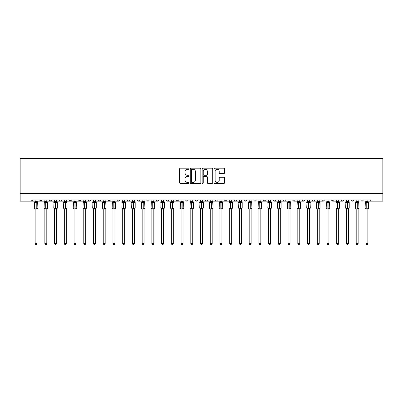 <?xml version="1.0" encoding="UTF-8"?>
<svg xmlns="http://www.w3.org/2000/svg" width="403" height="403" viewBox="0 0 403 403"><rect width="100%" height="100%" fill="white"/><g stroke="black" fill="none" stroke-linecap="round" stroke-linejoin="round"><path stroke-width="0.6" d="M189.047 168.731A0.534 0.534 0 0 0 188.513 168.197L180.393 168.197A0.766 0.766 0 0 0 179.632 168.958L179.632 182.71A0.766 0.766 0 0 0 180.393 183.476L188.513 183.476A0.534 0.534 0 0 0 189.047 182.942A0.534 0.534 0 0 0 188.513 182.403L187.46 182.403A2.443 2.443 0 0 1 185.017 179.96L185.017 178.816A2.443 2.443 0 0 1 187.46 176.368L188.513 176.368A0.534 0.534 0 0 0 189.047 175.834A0.534 0.534 0 0 0 188.513 175.3L187.46 175.3A2.443 2.443 0 0 1 185.017 172.857L185.017 171.708A2.443 2.443 0 0 1 187.46 169.265L188.513 169.265A0.534 0.534 0 0 0 189.047 168.731M223.826 173.582A0.766 0.766 0 0 0 224.592 172.816L224.592 168.958A0.766 0.766 0 0 0 223.826 168.197L214.814 168.197A0.766 0.766 0 0 0 214.048 168.958L214.048 182.71A0.766 0.766 0 0 0 214.814 183.476L223.826 183.476A0.766 0.766 0 0 0 224.592 182.71L224.592 178.05A0.766 0.766 0 0 0 223.826 177.285L219.967 177.285A0.766 0.766 0 0 0 219.207 178.05L219.207 180.363A2.045 2.045 0 0 1 217.162 182.403A2.045 2.045 0 0 1 215.116 180.363L215.116 171.31A2.045 2.045 0 0 1 217.162 169.265A2.045 2.045 0 0 1 219.207 171.31L219.207 172.816A0.766 0.766 0 0 0 219.967 173.582L223.826 173.582M20.15 193.349L382.85 193.349L382.85 158.324L20.15 158.324L20.15 201.132L31.243 201.132L32.406 199.964L39.801 199.964L40.229 200.865M200.83 168.958A0.766 0.766 0 0 0 200.069 168.197L191.052 168.197A0.766 0.766 0 0 0 190.287 168.958L190.287 182.71A0.766 0.766 0 0 0 191.052 183.476L200.069 183.476A0.766 0.766 0 0 0 200.83 182.71L200.83 168.958M202.931 168.197L211.948 168.197A0.766 0.766 0 0 1 212.713 168.958L212.713 182.71A0.766 0.766 0 0 1 211.948 183.476L208.089 183.476A0.766 0.766 0 0 1 207.323 182.71L207.323 177.134A0.766 0.766 0 0 0 206.563 176.368L204.004 176.368A0.766 0.766 0 0 0 203.238 177.134L203.238 182.942A0.534 0.534 0 0 1 202.704 183.476A0.534 0.534 0 0 1 202.17 182.942L202.17 168.958A0.766 0.766 0 0 1 202.931 168.197M37.081 201.132L40.97 201.132L39.801 199.964A1.169 1.169 0 0 0 40.97 201.132A1.169 1.169 0 0 0 42.139 199.964L49.534 199.964A1.169 1.169 0 0 0 50.697 201.132A1.169 1.169 0 0 0 51.866 199.964L59.261 199.964A1.169 1.169 0 0 0 60.43 201.132A1.169 1.169 0 0 0 61.594 199.964L68.989 199.964A1.169 1.169 0 0 0 70.157 201.132A1.169 1.169 0 0 0 71.326 199.964L78.721 199.964A1.169 1.169 0 0 0 79.885 201.132A1.169 1.169 0 0 0 81.053 199.964L88.448 199.964A1.169 1.169 0 0 0 89.617 201.132A1.169 1.169 0 0 0 90.781 199.964L98.176 199.964A1.169 1.169 0 0 0 99.345 201.132A1.169 1.169 0 0 0 100.513 199.964L107.908 199.964A1.169 1.169 0 0 0 109.072 201.132A1.169 1.169 0 0 0 110.241 199.964L117.636 199.964A1.169 1.169 0 0 0 118.804 201.132A1.169 1.169 0 0 0 119.968 199.964L127.363 199.964A1.169 1.169 0 0 0 128.532 201.132A1.169 1.169 0 0 0 129.701 199.964L137.096 199.964A1.169 1.169 0 0 0 138.259 201.132A1.169 1.169 0 0 0 139.428 199.964L146.823 199.964A1.169 1.169 0 0 0 147.992 201.132A1.169 1.169 0 0 0 149.155 199.964L156.55 199.964A1.169 1.169 0 0 0 157.719 201.132A1.169 1.169 0 0 0 158.888 199.964L166.283 199.964A1.169 1.169 0 0 0 167.446 201.132A1.169 1.169 0 0 0 168.615 199.964L176.01 199.964A1.169 1.169 0 0 0 177.179 201.132A1.169 1.169 0 0 0 178.343 199.964L185.738 199.964A1.169 1.169 0 0 0 186.906 201.132A1.169 1.169 0 0 0 188.075 199.964L195.47 199.964A1.169 1.169 0 0 0 196.634 201.132A1.169 1.169 0 0 0 197.802 199.964L205.198 199.964A1.169 1.169 0 0 0 206.366 201.132A1.169 1.169 0 0 0 207.53 199.964L214.925 199.964A1.169 1.169 0 0 0 216.094 201.132A1.169 1.169 0 0 0 217.262 199.964L224.657 199.964A1.169 1.169 0 0 0 225.821 201.132A1.169 1.169 0 0 0 226.99 199.964L234.385 199.964A1.169 1.169 0 0 0 235.554 201.132A1.169 1.169 0 0 0 236.717 199.964L244.112 199.964A1.169 1.169 0 0 0 245.281 201.132A1.169 1.169 0 0 0 246.45 199.964L253.845 199.964A1.169 1.169 0 0 0 255.008 201.132A1.169 1.169 0 0 0 256.177 199.964L263.572 199.964A1.169 1.169 0 0 0 264.741 201.132A1.169 1.169 0 0 0 265.904 199.964L273.299 199.964A1.169 1.169 0 0 0 274.468 201.132A1.169 1.169 0 0 0 275.637 199.964L283.032 199.964A1.169 1.169 0 0 0 284.196 201.132A1.169 1.169 0 0 0 285.364 199.964L292.759 199.964A1.169 1.169 0 0 0 293.928 201.132A1.169 1.169 0 0 0 295.092 199.964L302.487 199.964A1.169 1.169 0 0 0 303.655 201.132A1.169 1.169 0 0 0 304.824 199.964L312.219 199.964A1.169 1.169 0 0 0 313.383 201.132A1.169 1.169 0 0 0 314.552 199.964L321.947 199.964A1.169 1.169 0 0 0 323.115 201.132A1.169 1.169 0 0 0 324.279 199.964L331.674 199.964A1.169 1.169 0 0 0 332.843 201.132A1.169 1.169 0 0 0 334.011 199.964L341.406 199.964A1.169 1.169 0 0 0 342.57 201.132A1.169 1.169 0 0 0 343.739 199.964L351.134 199.964A1.169 1.169 0 0 0 352.303 201.132A1.169 1.169 0 0 0 353.466 199.964L360.861 199.964A1.169 1.169 0 0 0 362.03 201.132A1.169 1.169 0 0 0 363.199 199.964L370.594 199.964A1.169 1.169 0 0 0 371.757 201.132L371.007 200.855M363.199 199.964L362.771 200.865M360.861 199.964L361.29 200.865M353.466 199.964L353.043 200.865M351.134 199.964L351.562 200.865M341.406 199.964L341.83 200.865M334.011 199.964L333.795 200.639M324.279 199.964L323.856 200.865M321.947 199.964L322.375 200.865M314.552 199.964L314.335 200.639M309.494 201.132L313.383 201.132L312.219 199.964L312.642 200.865M299.761 201.132L303.655 201.132L304.824 199.964L304.396 200.865M295.092 199.964L294.669 200.865M280.307 201.132L284.196 201.132L283.032 199.964L283.455 200.865M275.637 199.964L275.209 200.865M273.299 199.964L273.728 200.865M265.904 199.964L265.688 200.639M260.847 201.132L264.741 201.132L263.572 199.964L264 200.865M256.177 199.964L255.749 200.865M246.45 199.964L246.021 200.865M236.717 199.964L236.501 200.639M231.66 201.132L235.554 201.132L234.385 199.964L234.813 200.865M226.99 199.964L226.562 200.865M221.932 201.132L225.821 201.132L224.657 199.964L225.081 200.865M217.262 199.964L216.834 200.865M212.2 201.132L216.094 201.132L214.925 199.964L215.142 200.639M207.53 199.964L207.107 200.865M205.198 199.964L205.626 200.865M195.47 199.964L195.893 200.865M188.075 199.964L187.647 200.865M173.285 201.132L177.179 201.132L178.343 199.964L177.919 200.865M168.615 199.964L168.187 200.865M166.283 199.964L166.706 200.865M156.55 199.964L156.979 200.865M149.155 199.964L148.732 200.865M146.823 199.964L147.251 200.865M139.428 199.964L139 200.865M137.096 199.964L137.519 200.865M124.638 201.132L128.532 201.132L127.363 199.964L127.791 200.865M114.91 201.132L118.804 201.132L119.968 199.964L119.545 200.865M105.183 201.132L109.072 201.132L110.241 199.964L109.812 200.865M95.451 201.132L99.345 201.132L100.513 199.964L100.085 200.865M85.723 201.132L89.617 201.132L90.781 199.964L90.358 200.865M88.448 199.964L88.877 200.865M75.996 201.132L79.885 201.132L81.053 199.964L80.625 200.865M83.779 201.132L79.885 201.132L78.721 199.964L79.144 200.865M66.268 201.132L70.157 201.132L71.326 199.964L70.898 200.865M74.051 201.132L70.157 201.132L68.989 199.964L69.417 200.865M56.536 201.132L60.43 201.132L59.261 199.964L59.689 200.865M44.864 201.132L40.97 201.132L42.139 199.964L41.711 200.865M382.85 193.349L382.85 201.132L367.868 201.132M31.243 201.132L32.406 199.964A1.169 1.169 0 0 1 31.243 201.132L35.132 201.132M46.808 201.132L50.697 201.132L51.866 199.964M54.591 201.132L50.697 201.132L49.534 199.964M64.319 201.132L60.43 201.132L61.468 200.493M93.506 201.132L88.862 200.855M103.239 201.132L99.345 201.132L98.176 199.964M112.966 201.132L109.072 201.132L107.908 199.964M122.693 201.132L118.049 200.855M132.426 201.132L128.532 201.132L129.282 200.855M134.37 201.132L139.015 200.855M142.153 201.132L138.259 201.132L137.221 200.493M144.098 201.132L148.742 200.855M151.881 201.132L147.236 200.855M153.825 201.132L157.719 201.132L158.888 199.964M161.613 201.132L156.969 200.855M163.558 201.132L168.202 200.855M171.34 201.132L167.446 201.132L166.409 200.493M181.068 201.132L177.179 201.132L176.136 200.493M183.012 201.132L187.657 200.855M190.8 201.132L186.156 200.855M192.745 201.132L197.389 200.855M200.528 201.132L195.883 200.855M202.472 201.132L206.366 201.132L207.404 200.493M210.255 201.132L206.366 201.132L205.323 200.493M219.988 201.132L216.094 201.132L216.844 200.855M229.715 201.132L225.821 201.132L226.577 200.855M239.442 201.132L235.554 201.132L236.304 200.855M241.387 201.132L246.031 200.855M249.175 201.132L244.53 200.855M251.119 201.132L255.764 200.855M258.902 201.132L254.258 200.855M268.63 201.132L264.741 201.132L265.491 200.855M270.574 201.132L275.219 200.855M278.362 201.132L274.468 201.132L273.425 200.493M288.09 201.132L284.196 201.132L284.951 200.855M290.034 201.132L294.679 200.855M297.817 201.132L293.928 201.132L292.885 200.493M307.549 201.132L302.905 200.855M317.277 201.132L313.383 201.132L314.139 200.855M319.221 201.132L323.115 201.132L324.153 200.493M327.004 201.132L322.36 200.855M328.949 201.132L333.593 200.855M336.732 201.132L332.843 201.132L331.674 199.964M338.681 201.132L342.57 201.132L343.739 199.964M346.464 201.132L341.82 200.855M348.409 201.132L353.053 200.855M356.192 201.132L351.547 200.855M358.136 201.132L362.781 200.855M365.919 201.132L361.279 200.855M191.893 169.265A0.534 0.534 0 0 0 191.36 169.799L191.36 181.869A0.534 0.534 0 0 0 191.893 182.403L193.002 182.403A2.443 2.443 0 0 0 195.445 179.96L195.445 171.708A2.443 2.443 0 0 0 193.002 169.265L191.893 169.265M207.323 171.346A2.045 2.045 0 0 0 205.283 169.3A2.045 2.045 0 0 0 203.238 171.346L203.238 174.534A0.766 0.766 0 0 0 204.004 175.3L206.563 175.3A0.766 0.766 0 0 0 207.323 174.534L207.323 171.346M35.132 209.167L34.315 207.998L37.897 207.998L37.64 202.185A0.388 0.388 0 0 1 37.897 202.553L34.315 202.553A0.388 0.388 0 0 1 34.572 202.185L34.315 207.998A0.388 0.388 0 0 0 34.572 208.366L34.849 208.074L37.529 208.326A0.856 0.816 0 0 0 37.081 209.046L37.081 209.046M37.897 207.998A0.388 0.388 0 0 1 37.64 208.366L37.081 209.167L37.897 207.998L37.897 202.553M37.363 208.074L37.081 209.006L37.081 243.664L35.132 243.664L35.132 209.046A0.856 0.816 0 0 0 34.683 208.326M35.132 201.505L37.081 201.505A0.856 0.816 180 0 0 37.529 202.225L34.683 202.225A0.856 0.816 180 0 0 35.132 201.505L35.132 199.964M35.132 201.545L34.849 202.472L34.683 202.225M37.081 209.006L35.132 209.041M37.081 199.964L37.081 201.51M37.081 201.545L37.363 202.472M34.849 208.074L35.132 209.006M37.081 243.664L36.497 244.676L35.716 244.676L35.132 243.664M44.864 209.167L44.043 207.998L47.625 207.998L47.368 202.185A0.388 0.388 0 0 1 47.625 202.553L44.043 202.553A0.388 0.388 0 0 1 44.3 202.185L44.043 207.998A0.388 0.388 0 0 0 44.3 208.366L44.582 208.074L47.257 208.326A0.856 0.816 0 0 0 46.808 209.046L46.808 209.046M47.625 207.998A0.388 0.388 0 0 1 47.368 208.366L46.808 209.167L47.625 207.998L47.625 202.553M47.091 208.074L46.808 209.006L46.808 243.664L44.864 243.664L44.864 209.046A0.856 0.816 0 0 0 44.411 208.326M44.864 201.505L46.808 201.505A0.856 0.816 180 0 0 47.257 202.225L44.411 202.225A0.856 0.816 180 0 0 44.864 201.505L44.864 199.964M54.591 209.167L53.775 207.998L57.352 207.998L57.1 202.185A0.388 0.388 0 0 1 57.352 202.553L53.775 202.553A0.388 0.388 0 0 1 54.027 202.185L53.775 207.998A0.388 0.388 0 0 0 54.027 208.366L54.309 208.074L56.984 208.326A0.856 0.816 0 0 0 56.536 209.046L56.536 209.046M57.352 207.998A0.388 0.388 0 0 1 57.1 208.366L56.536 209.167L57.352 207.998L57.352 202.553M56.818 208.074L56.536 209.006L56.536 243.664L54.591 243.664L54.591 209.046A0.856 0.816 0 0 0 54.143 208.326M54.591 201.505L56.536 201.505A0.856 0.816 180 0 0 56.984 202.225L54.143 202.225A0.856 0.816 180 0 0 54.591 201.505L54.591 199.964M64.319 209.167L63.503 207.998L67.084 207.998L66.827 202.185A0.388 0.388 0 0 1 67.084 202.553L63.503 202.553A0.388 0.388 0 0 1 63.76 202.185L63.503 207.998A0.388 0.388 0 0 0 63.76 208.366L64.037 208.074L66.717 208.326A0.856 0.816 0 0 0 66.268 209.046L66.268 209.046M67.084 207.998A0.388 0.388 0 0 1 66.827 208.366L66.268 209.167L67.084 207.998L67.084 202.553M66.55 208.074L66.268 209.006L66.268 243.664L64.319 243.664L64.319 209.046A0.856 0.816 0 0 0 63.87 208.326M64.319 201.505L66.268 201.505A0.856 0.816 180 0 0 66.717 202.225L63.87 202.225A0.856 0.816 180 0 0 64.319 201.505L64.319 199.964M74.051 209.167L73.23 207.998L76.812 207.998L76.555 202.185A0.388 0.388 0 0 1 76.812 202.553L73.23 202.553A0.388 0.388 0 0 1 73.487 202.185L73.23 207.998A0.388 0.388 0 0 0 73.487 208.366L73.769 208.074L76.444 208.326A0.856 0.816 0 0 0 75.996 209.046L75.996 209.046M76.812 207.998A0.388 0.388 0 0 1 76.555 208.366L75.996 209.167L76.812 207.998L76.812 202.553M76.278 208.074L75.996 209.006L75.996 243.664L74.051 243.664L74.051 209.046A0.856 0.816 0 0 0 73.598 208.326M74.051 201.505L75.996 201.505A0.856 0.816 180 0 0 76.444 202.225L73.598 202.225A0.856 0.816 180 0 0 74.051 201.505L74.051 199.964M44.859 201.545L44.582 202.472L44.411 202.225M46.808 209.006L44.864 209.041M46.808 199.964L46.808 201.51M46.808 201.545L47.091 202.472M44.582 208.074L44.859 209.006M46.808 243.664L46.224 244.676L45.448 244.676L44.864 243.664M54.591 201.545L54.309 202.472L54.143 202.225M56.536 209.006L54.591 209.041M56.536 199.964L56.536 201.51M56.536 201.545L56.818 202.472M54.309 208.074L54.591 209.006M56.536 243.664L55.952 244.676L55.176 244.676L54.591 243.664M64.319 201.545L64.037 202.472L63.87 202.225M66.268 209.006L64.319 209.041M66.268 199.964L66.268 201.51M66.268 201.545L66.55 202.472M64.037 208.074L64.319 209.006M66.268 243.664L65.684 244.676L64.903 244.676L64.319 243.664M74.046 201.545L73.769 202.472L73.598 202.225M75.996 209.006L74.051 209.041M75.996 199.964L75.996 201.51M75.996 201.545L76.278 202.472M73.769 208.074L74.046 209.006M75.996 243.664L75.411 244.676L74.636 244.676L74.051 243.664M83.779 209.167L82.963 207.998L86.539 207.998L86.287 202.185A0.388 0.388 0 0 1 86.539 202.553L82.963 202.553A0.388 0.388 0 0 1 83.214 202.185L82.963 207.998A0.388 0.388 0 0 0 83.214 208.366L83.497 208.074L86.171 208.326A0.856 0.816 0 0 0 85.723 209.046L85.723 209.046M86.539 207.998A0.388 0.388 0 0 1 86.287 208.366L85.723 209.167L86.539 207.998L86.539 202.553M86.005 208.074L85.723 209.006L85.723 243.664L83.779 243.664L83.779 209.046A0.856 0.816 0 0 0 83.33 208.326M83.779 201.505L85.723 201.505A0.856 0.816 180 0 0 86.171 202.225L83.33 202.225A0.856 0.816 180 0 0 83.779 201.505L83.779 199.964M83.779 201.545L83.497 202.472L83.33 202.225M85.723 209.006L83.779 209.041M85.723 199.964L85.723 201.51M85.723 201.545L86.005 202.472M83.497 208.074L83.779 209.006M85.723 243.664L85.139 244.676L84.363 244.676L83.779 243.664M93.506 209.167L92.69 207.998L96.272 207.998L96.015 202.185A0.388 0.388 0 0 1 96.272 202.553L92.69 202.553A0.388 0.388 0 0 1 92.947 202.185L92.69 207.998A0.388 0.388 0 0 0 92.947 208.366L93.224 208.074L95.904 208.326A0.856 0.816 0 0 0 95.451 209.046L95.451 209.046M96.272 207.998A0.388 0.388 0 0 1 96.015 208.366L95.451 209.167L96.272 207.998L96.272 202.553M95.738 208.074L95.451 209.041L95.451 243.664L93.506 243.664L93.506 209.046A0.856 0.816 0 0 0 93.058 208.326M93.506 201.505L95.451 201.505A0.856 0.816 180 0 0 95.904 202.225L93.058 202.225A0.856 0.816 180 0 0 93.506 201.505L93.506 199.964M93.506 201.545L93.224 202.472L93.058 202.225M95.456 209.006L93.506 209.041M95.451 199.964L95.451 201.51M95.456 201.545L95.738 202.472M93.224 208.074L93.506 209.006M95.451 243.664L94.871 244.676L94.09 244.676L93.506 243.664M103.239 209.167L102.417 207.998L105.999 207.998L105.742 202.185A0.388 0.388 0 0 1 105.999 202.553L102.417 202.553A0.388 0.388 0 0 1 102.674 202.185L102.417 207.998A0.388 0.388 0 0 0 102.674 208.366L102.956 208.074L105.631 208.326A0.856 0.816 0 0 0 105.183 209.046L105.183 209.046M105.999 207.998A0.388 0.388 0 0 1 105.742 208.366L105.183 209.167L105.999 207.998L105.999 202.553M105.465 208.074L105.183 209.006L105.183 243.664L103.239 243.664L103.239 209.046A0.856 0.816 0 0 0 102.785 208.326M103.239 201.505L105.183 201.505A0.856 0.816 180 0 0 105.631 202.225L102.785 202.225A0.856 0.816 180 0 0 103.239 201.505L103.239 199.964M103.233 201.545L102.956 202.472L102.785 202.225M105.183 209.006L103.239 209.041M105.183 199.964L105.183 201.51M105.183 201.545L105.465 202.472M102.956 208.074L103.233 209.006M105.183 243.664L104.599 244.676L103.823 244.676L103.239 243.664M112.966 209.167L112.15 207.998L115.726 207.998L115.475 202.185A0.388 0.388 0 0 1 115.726 202.553L112.15 202.553A0.388 0.388 0 0 1 112.402 202.185L112.15 207.998A0.388 0.388 0 0 0 112.402 208.366L112.684 208.074L115.359 208.326A0.856 0.816 0 0 0 114.91 209.046L114.91 209.046M115.726 207.998A0.388 0.388 0 0 1 115.475 208.366L114.91 209.167L115.726 207.998L115.726 202.553M115.193 208.074L114.91 209.006L114.91 243.664L112.966 243.664L112.966 209.046A0.856 0.816 0 0 0 112.518 208.326M112.966 201.505L114.91 201.505A0.856 0.816 180 0 0 115.359 202.225L112.518 202.225A0.856 0.816 180 0 0 112.966 201.505L112.966 199.964M112.966 201.545L112.684 202.472L112.518 202.225M114.91 209.006L112.966 209.041M114.91 199.964L114.91 201.51M114.91 201.545L115.193 202.472M112.684 208.074L112.966 209.006M114.91 243.664L114.326 244.676L113.55 244.676L112.966 243.664M122.693 209.167L121.877 207.998L125.459 207.998L125.202 202.185A0.388 0.388 0 0 1 125.459 202.553L121.877 202.553A0.388 0.388 0 0 1 122.134 202.185L121.877 207.998A0.388 0.388 0 0 0 122.134 208.366L122.411 208.074L125.091 208.326A0.856 0.816 0 0 0 124.638 209.046L124.638 209.046M125.459 207.998A0.388 0.388 0 0 1 125.202 208.366L124.638 209.167L125.459 207.998L125.459 202.553M124.925 208.074L124.638 209.041L124.638 243.664L122.693 243.664L122.693 209.046A0.856 0.816 0 0 0 122.245 208.326M122.693 201.505L124.638 201.505A0.856 0.816 180 0 0 125.091 202.225L122.245 202.225A0.856 0.816 180 0 0 122.693 201.505L122.693 199.964M122.693 201.545L122.411 202.472L122.245 202.225M124.643 209.006L122.693 209.041M124.638 199.964L124.638 201.51M124.643 201.545L124.925 202.472M122.411 208.074L122.693 209.006L122.411 208.074M124.638 243.664L124.059 244.676L123.278 244.676L122.693 243.664M132.426 209.167L131.605 207.998L135.186 207.998L134.929 202.185A0.388 0.388 0 0 1 135.186 202.553L131.605 202.553A0.388 0.388 0 0 1 131.862 202.185L131.605 207.998A0.388 0.388 0 0 0 131.862 208.366L132.144 208.074L134.819 208.326A0.856 0.816 0 0 0 134.37 209.046L134.37 209.046M135.186 207.998A0.388 0.388 0 0 1 134.929 208.366L134.37 209.167L135.186 207.998L135.186 202.553M134.652 208.074L134.37 209.006L134.37 243.664L132.426 243.664L132.426 209.046A0.856 0.816 0 0 0 131.972 208.326M132.426 201.505L134.37 201.505A0.856 0.816 180 0 0 134.819 202.225L131.972 202.225A0.856 0.816 180 0 0 132.426 201.505L132.426 199.964M132.421 201.545L132.144 202.472L131.972 202.225M134.37 209.006L132.426 209.041M134.37 199.964L134.37 201.51M134.37 201.545L134.652 202.472M132.144 208.074L132.421 209.006L132.144 208.074M134.37 243.664L133.786 244.676L133.01 244.676L132.426 243.664M142.153 209.167L141.337 207.998L144.914 207.998L144.662 202.185A0.388 0.388 0 0 1 144.914 202.553L141.337 202.553A0.388 0.388 0 0 1 141.589 202.185L141.337 207.998A0.388 0.388 0 0 0 141.589 208.366L141.871 208.074L144.546 208.326A0.856 0.816 0 0 0 144.098 209.046L144.098 209.046M144.914 207.998A0.388 0.388 0 0 1 144.662 208.366L144.098 209.167L144.914 207.998L144.914 202.553M144.38 208.074L144.098 209.006L144.098 243.664L142.153 243.664L142.153 209.046A0.856 0.816 0 0 0 141.705 208.326M142.153 201.505L144.098 201.505A0.856 0.816 180 0 0 144.546 202.225L141.705 202.225A0.856 0.816 180 0 0 142.153 201.505L142.153 199.964M142.153 201.545L141.871 202.472L141.705 202.225M144.098 209.006L142.153 209.041M144.098 199.964L144.098 201.51M144.098 201.545L144.38 202.472M141.871 208.074L142.153 209.006L141.871 208.074M144.098 243.664L143.513 244.676L142.738 244.676L142.153 243.664M151.881 209.167L151.065 207.998L154.646 207.998L154.389 202.185A0.388 0.388 0 0 1 154.646 202.553L151.065 202.553A0.388 0.388 0 0 1 151.321 202.185L151.065 207.998A0.388 0.388 0 0 0 151.321 208.366L151.599 208.074L154.278 208.326A0.856 0.816 0 0 0 153.825 209.046L153.825 209.046M154.646 207.998A0.388 0.388 0 0 1 154.389 208.366L153.825 209.167L154.646 207.998L154.646 202.553M154.112 208.074L153.825 209.041L153.825 243.664L151.881 243.664L151.881 209.046A0.856 0.816 0 0 0 151.432 208.326M151.881 201.505L153.825 201.505A0.856 0.816 180 0 0 154.278 202.225L151.432 202.225A0.856 0.816 180 0 0 151.881 201.505L151.881 199.964M151.881 201.545L151.599 202.472L151.432 202.225M153.83 209.006L151.881 209.041M153.825 199.964L153.825 201.51M153.83 201.545L154.112 202.472M151.599 208.074L151.881 209.006L151.599 208.074M153.825 243.664L153.246 244.676L152.465 244.676L151.881 243.664M161.613 209.167L160.792 207.998L164.374 207.998L164.117 202.185A0.388 0.388 0 0 1 164.374 202.553L160.792 202.553A0.388 0.388 0 0 1 161.049 202.185L160.792 207.998A0.388 0.388 0 0 0 161.049 208.366L161.326 208.074L164.006 208.326A0.856 0.816 0 0 0 163.558 209.046L163.558 209.046M164.374 207.998A0.388 0.388 0 0 1 164.117 208.366L163.558 209.167L164.374 207.998L164.374 202.553M163.84 208.074L163.558 209.006L163.558 243.664L161.613 243.664L161.613 209.046A0.856 0.816 0 0 0 161.16 208.326M161.613 201.505L163.558 201.505A0.856 0.816 180 0 0 164.006 202.225L161.16 202.225A0.856 0.816 180 0 0 161.613 201.505L161.613 199.964M161.608 201.545L161.326 202.472L161.16 202.225M163.558 209.006L161.613 209.041M163.558 199.964L163.558 201.51M163.558 201.545L163.84 202.472M161.326 208.074L161.608 209.006L161.326 208.074M163.558 243.664L162.973 244.676L162.197 244.676L161.613 243.664M171.34 209.167L170.524 207.998L174.101 207.998L173.849 202.185A0.388 0.388 0 0 1 174.101 202.553L170.524 202.553A0.388 0.388 0 0 1 170.776 202.185L170.524 207.998A0.388 0.388 0 0 0 170.776 208.366L171.058 208.074L173.733 208.326A0.856 0.816 0 0 0 173.285 209.046L173.285 209.046M174.101 207.998A0.388 0.388 0 0 1 173.849 208.366L173.285 209.167L174.101 207.998L174.101 202.553M173.567 208.074L173.285 209.006L173.285 243.664L171.34 243.664L171.34 209.046A0.856 0.816 0 0 0 170.892 208.326M171.34 201.505L173.285 201.505A0.856 0.816 180 0 0 173.733 202.225L170.892 202.225A0.856 0.816 180 0 0 171.34 201.505L171.34 199.964M171.34 201.545L171.058 202.472L170.892 202.225M173.285 209.006L171.34 209.041M173.285 199.964L173.285 201.51M173.285 201.545L173.567 202.472M171.058 208.074L171.34 209.006L171.058 208.074M173.285 243.664L172.701 244.676L171.925 244.676L171.34 243.664M181.068 209.167L180.252 207.998L183.833 207.998L183.577 202.185A0.388 0.388 0 0 1 183.833 202.553L180.252 202.553A0.388 0.388 0 0 1 180.509 202.185L180.252 207.998A0.388 0.388 0 0 0 180.509 208.366L180.786 208.074L183.466 208.326A0.856 0.816 0 0 0 183.012 209.046L183.012 209.046M183.833 207.998A0.388 0.388 0 0 1 183.577 208.366L183.012 209.167L183.833 207.998L183.833 202.553M183.3 208.074L183.012 209.041L183.012 243.664L181.068 243.664L181.068 209.046A0.856 0.816 0 0 0 180.62 208.326M181.068 201.505L183.012 201.505A0.856 0.816 180 0 0 183.466 202.225L180.62 202.225A0.856 0.816 180 0 0 181.068 201.505L181.068 199.964M181.068 201.545L180.786 202.472L180.62 202.225M183.017 209.006L181.068 209.041M183.012 199.964L183.012 201.51M183.017 201.545L183.3 202.472M180.786 208.074L181.068 209.006L180.786 208.074M183.012 243.664L182.433 244.676L181.652 244.676L181.068 243.664M190.8 209.167L189.979 207.998L193.561 207.998L193.304 202.185A0.388 0.388 0 0 1 193.561 202.553L189.979 202.553A0.388 0.388 0 0 1 190.236 202.185L189.979 207.998A0.388 0.388 0 0 0 190.236 208.366L190.513 208.074L193.193 208.326A0.856 0.816 0 0 0 192.745 209.046L192.745 209.046M193.561 207.998A0.388 0.388 0 0 1 193.304 208.366L192.745 209.167L193.561 207.998L193.561 202.553M193.027 208.074L192.745 209.006L192.745 243.664L190.8 243.664L190.8 209.046A0.856 0.816 0 0 0 190.347 208.326M190.8 201.505L192.745 201.505A0.856 0.816 180 0 0 193.193 202.225L190.347 202.225A0.856 0.816 180 0 0 190.8 201.505L190.8 199.964M190.795 201.545L190.513 202.472L190.347 202.225M192.745 209.006L190.8 209.041M192.745 199.964L192.745 201.51M192.745 201.545L193.027 202.472M190.513 208.074L190.795 209.006L190.513 208.074M192.745 243.664L192.16 244.676L191.385 244.676L190.8 243.664M200.528 209.167L199.712 207.998L203.288 207.998L203.036 202.185A0.388 0.388 0 0 1 203.288 202.553L199.712 202.553A0.388 0.388 0 0 1 199.964 202.185L199.712 207.998A0.388 0.388 0 0 0 199.964 208.366L200.246 208.074L202.921 208.326A0.856 0.816 0 0 0 202.472 209.046L202.472 209.046M203.288 207.998A0.388 0.388 0 0 1 203.036 208.366L202.472 209.167L203.288 207.998L203.288 202.553M202.754 208.074L202.472 209.006L202.472 243.664L200.528 243.664L200.528 209.046A0.856 0.816 0 0 0 200.079 208.326M200.528 201.505L202.472 201.505A0.856 0.816 180 0 0 202.921 202.225L200.079 202.225A0.856 0.816 180 0 0 200.528 201.505L200.528 199.964M200.528 201.545L200.246 202.472L200.079 202.225M202.472 209.006L200.528 209.041M202.472 199.964L202.472 201.51M202.472 201.545L202.754 202.472M200.246 208.074L200.528 209.006L200.246 208.074M202.472 243.664L201.888 244.676L201.112 244.676L200.528 243.664M210.255 209.167L209.439 207.998L213.021 207.998L212.764 202.185A0.388 0.388 0 0 1 213.021 202.553L209.439 202.553A0.388 0.388 0 0 1 209.696 202.185L209.439 207.998A0.388 0.388 0 0 0 209.696 208.366L209.973 208.074L212.653 208.326A0.856 0.816 0 0 0 212.2 209.046L212.2 209.046M213.021 207.998A0.388 0.388 0 0 1 212.764 208.366L212.2 209.167L213.021 207.998L213.021 202.553M212.487 208.074L212.2 209.041L212.2 243.664L210.255 243.664L210.255 209.046A0.856 0.816 0 0 0 209.807 208.326M210.255 201.505L212.2 201.505A0.856 0.816 180 0 0 212.653 202.225L209.807 202.225A0.856 0.816 180 0 0 210.255 201.505L210.255 199.964M210.255 201.545L209.973 202.472L209.807 202.225M212.205 209.006L210.255 209.041M212.2 199.964L212.2 201.51M212.205 201.545L212.487 202.472M209.973 208.074L210.255 209.006L209.973 208.074M212.2 243.664L211.615 244.676L210.84 244.676L210.255 243.664M219.988 209.167L219.167 207.998L222.748 207.998L222.491 202.185A0.388 0.388 0 0 1 222.748 202.553L219.167 202.553A0.388 0.388 0 0 1 219.423 202.185L219.167 207.998A0.388 0.388 0 0 0 219.423 208.366L219.7 208.074L222.38 208.326A0.856 0.816 0 0 0 221.932 209.046L221.932 209.046M222.748 207.998A0.388 0.388 0 0 1 222.491 208.366L221.932 209.167L222.748 207.998L222.748 202.553M222.214 208.074L221.932 209.006L221.932 243.664L219.988 243.664L219.988 209.046A0.856 0.816 0 0 0 219.534 208.326M219.988 201.505L221.932 201.505A0.856 0.816 180 0 0 222.38 202.225L219.534 202.225A0.856 0.816 180 0 0 219.988 201.505L219.988 199.964M219.983 201.545L219.7 202.472L219.534 202.225M221.932 209.006L219.988 209.041M221.932 199.964L221.932 201.51M221.932 201.545L222.214 202.472M219.7 208.074L219.983 209.006L219.7 208.074M221.932 243.664L221.348 244.676L220.567 244.676L219.988 243.664M229.715 209.167L228.899 207.998L232.476 207.998L232.224 202.185A0.388 0.388 0 0 1 232.476 202.553L228.899 202.553A0.388 0.388 0 0 1 229.151 202.185L228.899 207.998A0.388 0.388 0 0 0 229.151 208.366L229.433 208.074L232.108 208.326A0.856 0.816 0 0 0 231.66 209.046L231.66 209.046M232.476 207.998A0.388 0.388 0 0 1 232.224 208.366L231.66 209.167L232.476 207.998L232.476 202.553M231.942 208.074L231.66 209.006L231.66 243.664L229.715 243.664L229.715 209.046A0.856 0.816 0 0 0 229.267 208.326M229.715 201.505L231.66 201.505A0.856 0.816 180 0 0 232.108 202.225L229.267 202.225A0.856 0.816 180 0 0 229.715 201.505L229.715 199.964M229.715 201.545L229.433 202.472L229.267 202.225M231.66 209.006L229.715 209.041M231.66 199.964L231.66 201.51M231.66 201.545L231.942 202.472M229.433 208.074L229.715 209.006L229.433 208.074M231.66 243.664L231.075 244.676L230.299 244.676L229.715 243.664M239.442 209.167L238.626 207.998L242.208 207.998L241.951 202.185A0.388 0.388 0 0 1 242.208 202.553L238.626 202.553A0.388 0.388 0 0 1 238.883 202.185L238.626 207.998A0.388 0.388 0 0 0 238.883 208.366L239.16 208.074L241.84 208.326A0.856 0.816 0 0 0 241.387 209.046L241.387 209.046M242.208 207.998A0.388 0.388 0 0 1 241.951 208.366L241.387 209.167L242.208 207.998L242.208 202.553M241.674 208.074L241.387 209.041L241.387 243.664L239.442 243.664L239.442 209.046A0.856 0.816 0 0 0 238.994 208.326M239.442 201.505L241.387 201.505A0.856 0.816 180 0 0 241.84 202.225L238.994 202.225A0.856 0.816 180 0 0 239.442 201.505L239.442 199.964M239.442 201.545L239.16 202.472L238.994 202.225M241.392 209.006L239.442 209.041M241.387 199.964L241.387 201.51M241.392 201.545L241.674 202.472M239.16 208.074L239.442 209.006L239.16 208.074M241.387 243.664L240.803 244.676L240.027 244.676L239.442 243.664M249.175 209.167L248.354 207.998L251.935 207.998L251.679 202.185A0.388 0.388 0 0 1 251.935 202.553L248.354 202.553A0.388 0.388 0 0 1 248.611 202.185L248.354 207.998A0.388 0.388 0 0 0 248.611 208.366L248.888 208.074L251.568 208.326A0.856 0.816 0 0 0 251.119 209.046L251.119 209.046M251.935 207.998A0.388 0.388 0 0 1 251.679 208.366L251.119 209.167L251.935 207.998L251.935 202.553M251.401 208.074L251.119 209.006L251.119 243.664L249.175 243.664L249.175 209.046A0.856 0.816 0 0 0 248.722 208.326M249.175 201.505L251.119 201.505A0.856 0.816 180 0 0 251.568 202.225L248.722 202.225A0.856 0.816 180 0 0 249.175 201.505L249.175 199.964M249.17 201.545L248.888 202.472L248.722 202.225M251.119 209.006L249.175 209.041M251.119 199.964L251.119 201.51M251.119 201.545L251.401 202.472M248.888 208.074L249.17 209.006L248.888 208.074M251.119 243.664L250.535 244.676L249.754 244.676L249.175 243.664M258.902 209.167L258.086 207.998L261.663 207.998L261.411 202.185A0.388 0.388 0 0 1 261.663 202.553L258.086 202.553A0.388 0.388 0 0 1 258.338 202.185L258.086 207.998A0.388 0.388 0 0 0 258.338 208.366L258.62 208.074L261.295 208.326A0.856 0.816 0 0 0 260.847 209.046L260.847 209.046M261.663 207.998A0.388 0.388 0 0 1 261.411 208.366L260.847 209.167L261.663 207.998L261.663 202.553M261.129 208.074L260.847 209.006L260.847 243.664L258.902 243.664L258.902 209.046A0.856 0.816 0 0 0 258.454 208.326M258.902 201.505L260.847 201.505A0.856 0.816 180 0 0 261.295 202.225L258.454 202.225A0.856 0.816 180 0 0 258.902 201.505L258.902 199.964M258.902 201.545L258.62 202.472L258.454 202.225M260.847 209.006L258.902 209.041M260.847 199.964L260.847 201.51M260.847 201.545L261.129 202.472M258.62 208.074L258.902 209.006L258.62 208.074M260.847 243.664L260.262 244.676L259.487 244.676L258.902 243.664M268.63 209.167L267.814 207.998L271.395 207.998L271.138 202.185A0.388 0.388 0 0 1 271.395 202.553L267.814 202.553A0.388 0.388 0 0 1 268.071 202.185L267.814 207.998A0.388 0.388 0 0 0 268.071 208.366L268.348 208.074L271.028 208.326A0.856 0.816 0 0 0 270.574 209.046L270.574 209.046M271.395 207.998A0.388 0.388 0 0 1 271.138 208.366L270.574 209.167L271.395 207.998L271.395 202.553M270.856 208.074L270.574 209.041L270.574 243.664L268.63 243.664L268.63 209.046A0.856 0.816 0 0 0 268.181 208.326M268.63 201.505L270.574 201.505A0.856 0.816 180 0 0 271.028 202.225L268.181 202.225A0.856 0.816 180 0 0 268.63 201.505L268.63 199.964M268.63 201.545L268.348 202.472L268.181 202.225M270.579 209.006L268.63 209.041M270.574 199.964L270.574 201.51M270.579 201.545L270.856 202.472M268.348 208.074L268.63 209.006L268.348 208.074M270.574 243.664L269.99 244.676L269.214 244.676L268.63 243.664M278.362 209.167L277.541 207.998L281.123 207.998L280.866 202.185A0.388 0.388 0 0 1 281.123 202.553L277.541 202.553A0.388 0.388 0 0 1 277.798 202.185L277.541 207.998A0.388 0.388 0 0 0 277.798 208.366L278.075 208.074L280.755 208.326A0.856 0.816 0 0 0 280.307 209.046L280.307 209.046M281.123 207.998A0.388 0.388 0 0 1 280.866 208.366L280.307 209.167L281.123 207.998L281.123 202.553M280.589 208.074L280.307 209.006L280.307 243.664L278.362 243.664L278.362 209.046A0.856 0.816 0 0 0 277.909 208.326M278.362 201.505L280.307 201.505A0.856 0.816 180 0 0 280.755 202.225L277.909 202.225A0.856 0.816 180 0 0 278.362 201.505L278.362 199.964M278.357 201.545L278.075 202.472L277.909 202.225M280.307 209.006L278.362 209.041M280.307 199.964L280.307 201.51M280.307 201.545L280.589 202.472M278.075 208.074L278.357 209.006L278.075 208.074M280.307 243.664L279.722 244.676L278.941 244.676L278.362 243.664M288.09 209.167L287.274 207.998L290.85 207.998L290.598 202.185A0.388 0.388 0 0 1 290.85 202.553L287.274 202.553A0.388 0.388 0 0 1 287.525 202.185L287.274 207.998A0.388 0.388 0 0 0 287.525 208.366L287.807 208.074L290.482 208.326A0.856 0.816 0 0 0 290.034 209.046L290.034 209.046M290.85 207.998A0.388 0.388 0 0 1 290.598 208.366L290.034 209.167L290.85 207.998L290.85 202.553M290.316 208.074L290.034 209.006L290.034 243.664L288.09 243.664L288.09 209.046A0.856 0.816 0 0 0 287.641 208.326M288.09 201.505L290.034 201.505A0.856 0.816 180 0 0 290.482 202.225L287.641 202.225A0.856 0.816 180 0 0 288.09 201.505L288.09 199.964M288.09 201.545L287.807 202.472L287.641 202.225M290.034 209.006L288.09 209.041M290.034 199.964L290.034 201.51M290.034 201.545L290.316 202.472M287.807 208.074L288.09 209.006L287.807 208.074M290.034 243.664L289.45 244.676L288.674 244.676L288.09 243.664M297.817 209.167L297.001 207.998L300.583 207.998L300.326 202.185A0.388 0.388 0 0 1 300.583 202.553L297.001 202.553A0.388 0.388 0 0 1 297.258 202.185L297.001 207.998A0.388 0.388 0 0 0 297.258 208.366L297.535 208.074L300.215 208.326A0.856 0.816 0 0 0 299.761 209.046L299.761 209.046M300.583 207.998A0.388 0.388 0 0 1 300.326 208.366L299.761 209.167L300.583 207.998L300.583 202.553M300.044 208.074L299.761 209.041L299.761 243.664L297.817 243.664L297.817 209.046A0.856 0.816 0 0 0 297.369 208.326M297.817 201.505L299.761 201.505A0.856 0.816 180 0 0 300.215 202.225L297.369 202.225A0.856 0.816 180 0 0 297.817 201.505L297.817 199.964M297.817 201.545L297.535 202.472L297.369 202.225M299.767 209.006L297.817 209.041M299.761 199.964L299.761 201.51M299.767 201.545L300.044 202.472M297.535 208.074L297.817 209.006L297.535 208.074M299.761 243.664L299.177 244.676L298.401 244.676L297.817 243.664M307.549 209.167L306.728 207.998L310.31 207.998L310.053 202.185A0.388 0.388 0 0 1 310.31 202.553L306.728 202.553A0.388 0.388 0 0 1 306.985 202.185L306.728 207.998A0.388 0.388 0 0 0 306.985 208.366L307.262 208.074L309.942 208.326A0.856 0.816 0 0 0 309.494 209.046L309.494 209.046M310.31 207.998A0.388 0.388 0 0 1 310.053 208.366L310.31 207.998M309.776 208.074L309.494 209.006L309.494 243.664L307.549 243.664L307.549 209.046A0.856 0.816 0 0 0 307.096 208.326M307.549 201.505L309.494 201.505A0.856 0.816 180 0 0 309.942 202.225L307.096 202.225A0.856 0.816 180 0 0 307.549 201.505L307.549 199.964M307.544 201.545L307.262 202.472L307.096 202.225M309.494 209.006L307.549 209.041M309.494 199.964L309.494 201.51M309.494 201.545L309.776 202.472M307.262 208.074L307.544 209.006L307.262 208.074M309.494 243.664L308.91 244.676L308.129 244.676L307.549 243.664M317.277 209.167L316.461 207.998L320.037 207.998L319.786 202.185A0.388 0.388 0 0 1 320.037 202.553L316.461 202.553A0.388 0.388 0 0 1 316.713 202.185L316.461 207.998A0.388 0.388 0 0 0 316.713 208.366L316.995 208.074L319.67 208.326A0.856 0.816 0 0 0 319.221 209.046L319.221 209.046M320.037 207.998A0.388 0.388 0 0 1 319.786 208.366L319.221 209.167L320.037 207.998L320.037 202.553M319.503 208.074L319.221 209.006L319.221 243.664L317.277 243.664L317.277 209.046A0.856 0.816 0 0 0 316.829 208.326M317.277 201.505L319.221 201.505A0.856 0.816 180 0 0 319.67 202.225L316.829 202.225A0.856 0.816 180 0 0 317.277 201.505L317.277 199.964M317.277 201.545L316.995 202.472L316.829 202.225M319.221 209.006L317.277 209.041M319.221 199.964L319.221 201.51M319.221 201.545L319.503 202.472M316.995 208.074L317.277 209.006L316.995 208.074M319.221 243.664L318.637 244.676L317.861 244.676L317.277 243.664M327.004 209.167L326.188 207.998L329.77 207.998L329.513 202.185A0.388 0.388 0 0 1 329.77 202.553L326.188 202.553A0.388 0.388 0 0 1 326.445 202.185L326.188 207.998A0.388 0.388 0 0 0 326.445 208.366L326.722 208.074L329.402 208.326A0.856 0.816 0 0 0 328.949 209.046L328.949 209.046M329.77 207.998A0.388 0.388 0 0 1 329.513 208.366L328.949 209.167L329.77 207.998L329.77 202.553M329.231 208.074L328.949 209.041L328.949 243.664L327.004 243.664L327.004 209.046A0.856 0.816 0 0 0 326.556 208.326M327.004 201.505L328.949 201.505A0.856 0.816 180 0 0 329.402 202.225L326.556 202.225A0.856 0.816 180 0 0 327.004 201.505L327.004 199.964M327.004 201.545L326.722 202.472L326.556 202.225M328.954 209.006L327.004 209.041M328.949 199.964L328.949 201.51M328.954 201.545L329.231 202.472M326.722 208.074L327.004 209.006L326.722 208.074M328.949 243.664L328.364 244.676L327.589 244.676L327.004 243.664M336.732 209.167L335.916 207.998L339.497 207.998L339.24 202.185A0.388 0.388 0 0 1 339.497 202.553L335.916 202.553A0.388 0.388 0 0 1 336.173 202.185L335.916 207.998A0.388 0.388 0 0 0 336.173 208.366L336.45 208.074L339.13 208.326A0.856 0.816 0 0 0 338.681 209.046L338.681 209.046M339.497 207.998A0.388 0.388 0 0 1 339.24 208.366L338.681 209.167L339.497 207.998L339.497 202.553M338.963 208.074L338.681 209.006L338.681 243.664L336.732 243.664L336.732 209.046A0.856 0.816 0 0 0 336.283 208.326M336.732 201.505L338.681 201.505A0.856 0.816 180 0 0 339.13 202.225L336.283 202.225A0.856 0.816 180 0 0 336.732 201.505L336.732 199.964M336.732 201.545L336.45 202.472L336.283 202.225M338.681 209.006L336.732 209.041M338.681 199.964L338.681 201.51M338.681 201.545L338.963 202.472M336.45 208.074L336.732 209.006L336.45 208.074M338.681 243.664L338.097 244.676L337.316 244.676L336.732 243.664M346.464 209.167L345.648 207.998L349.225 207.998L348.973 202.185A0.388 0.388 0 0 1 349.225 202.553L345.648 202.553A0.388 0.388 0 0 1 345.9 202.185L345.648 207.998A0.388 0.388 0 0 0 345.9 208.366L346.182 208.074L348.857 208.326A0.856 0.816 0 0 0 348.409 209.046L348.409 209.046M349.225 207.998A0.388 0.388 0 0 1 348.973 208.366L348.409 209.167L349.225 207.998L349.225 202.553M348.691 208.074L348.409 209.006L348.409 243.664L346.464 243.664L346.464 209.046A0.856 0.816 0 0 0 346.016 208.326M346.464 201.505L348.409 201.505A0.856 0.816 180 0 0 348.857 202.225L346.016 202.225A0.856 0.816 180 0 0 346.464 201.505L346.464 199.964M346.464 201.545L346.182 202.472L346.016 202.225M348.409 209.006L346.464 209.041M348.409 199.964L348.409 201.51M348.409 201.545L348.691 202.472M346.182 208.074L346.464 209.006L346.182 208.074M348.409 243.664L347.824 244.676L347.048 244.676L346.464 243.664M356.192 209.167L355.375 207.998L358.957 207.998L358.7 202.185A0.388 0.388 0 0 1 358.957 202.553L355.375 202.553A0.388 0.388 0 0 1 355.632 202.185L355.375 207.998A0.388 0.388 0 0 0 355.632 208.366L355.909 208.074L358.589 208.326A0.856 0.816 0 0 0 358.136 209.046L358.136 209.046M358.957 207.998A0.388 0.388 0 0 1 358.7 208.366L358.136 209.167L358.957 207.998L358.957 202.553M358.418 208.074L358.136 209.041L358.136 243.664L356.192 243.664L356.192 209.046A0.856 0.816 0 0 0 355.743 208.326M356.192 201.505L358.136 201.505A0.856 0.816 180 0 0 358.589 202.225L355.743 202.225A0.856 0.816 180 0 0 356.192 201.505L356.192 199.964M356.192 201.545L355.909 202.472L355.743 202.225M358.141 209.006L356.192 209.041M358.136 199.964L358.136 201.51M358.141 201.545L358.418 202.472M355.909 208.074L356.192 209.006L355.909 208.074M358.136 243.664L357.552 244.676L356.776 244.676L356.192 243.664M365.919 209.167L365.103 207.998L368.685 207.998L368.428 202.185A0.388 0.388 0 0 1 368.685 202.553L365.103 202.553A0.388 0.388 0 0 1 365.36 202.185L365.103 207.998A0.388 0.388 0 0 0 365.36 208.366L365.637 208.074L368.317 208.326A0.856 0.816 0 0 0 367.868 209.046L367.868 209.046M368.685 207.998A0.388 0.388 0 0 1 368.428 208.366L367.868 209.167L368.685 207.998L368.685 202.553M368.151 208.074L367.868 209.006L367.868 243.664L365.919 243.664L365.919 209.046A0.856 0.816 0 0 0 365.471 208.326M365.919 201.505L367.868 201.505A0.856 0.816 180 0 0 368.317 202.225L365.471 202.225A0.856 0.816 180 0 0 365.919 201.505L365.919 199.964M365.919 201.545L365.637 202.472L365.471 202.225M367.868 209.006L365.919 209.041M367.868 199.964L367.868 201.51M367.868 201.545L368.151 202.472M365.637 208.074L365.919 209.006L365.637 208.074M367.868 243.664L367.284 244.676L366.503 244.676L365.919 243.664M35.988 201.429L35.988 209.117M36.225 209.117L36.225 201.429M45.72 201.429L45.72 209.117M45.952 209.117L45.952 201.429M55.448 201.429L55.448 209.117M55.679 209.117L55.679 201.429M65.175 201.429L65.175 209.117M65.412 209.117L65.412 201.429M74.908 201.429L74.908 209.117M75.139 209.117L75.139 201.429M84.635 201.429L84.635 209.117M84.867 209.117L84.867 201.429M94.362 201.429L94.362 209.117M94.599 209.117L94.599 201.429M104.095 201.429L104.095 209.117M104.327 209.117L104.327 201.429M113.822 201.429L113.822 209.117M114.054 209.117L114.054 201.429M123.55 201.429L123.55 209.117M123.786 209.117L123.786 201.429M133.282 201.429L133.282 209.117M133.514 209.117L133.514 201.429M143.01 201.429L143.01 209.117M143.241 209.117L143.241 201.429M152.737 201.429L152.737 209.117M152.974 209.117L152.974 201.429M162.469 201.429L162.469 209.117M162.701 209.117L162.701 201.429M172.197 201.429L172.197 209.117M172.429 209.117L172.429 201.429M181.924 201.429L181.924 209.117M182.161 209.117L182.161 201.429M191.652 201.429L191.652 209.117M191.888 209.117L191.888 201.429M201.384 201.429L201.384 209.117M201.616 209.117L201.616 201.429M211.112 201.429L211.112 209.117M211.348 209.117L211.348 201.429M220.839 201.429L220.839 209.117M221.076 209.117L221.076 201.429M230.571 201.429L230.571 209.117M230.803 209.117L230.803 201.429M240.299 201.429L240.299 209.117M240.531 209.117L240.531 201.429M250.026 201.429L250.026 209.117M250.263 209.117L250.263 201.429M259.759 201.429L259.759 209.117M259.99 209.117L259.99 201.429M269.486 201.429L269.486 209.117M269.718 209.117L269.718 201.429M279.214 201.429L279.214 209.117M279.45 209.117L279.45 201.429M288.946 201.429L288.946 209.117M289.178 209.117L289.178 201.429M298.673 201.429L298.673 209.117M298.905 209.117L298.905 201.429M308.401 201.429L308.401 209.117M308.638 209.117L308.638 201.429M318.133 201.429L318.133 209.117M318.365 209.117L318.365 201.429M327.861 201.429L327.861 209.117M328.092 209.117L328.092 201.429M337.588 201.429L337.588 209.117M337.825 209.117L337.825 201.429M347.321 201.429L347.321 209.117M347.552 209.117L347.552 201.429M357.048 201.429L357.048 209.117M357.28 209.117L357.28 201.429M366.775 201.429L366.775 209.117M367.012 209.117L367.012 201.429M34.572 202.185L35.132 201.379M37.64 202.185L37.081 201.379M44.3 202.185L44.864 201.379M47.368 202.185L46.808 201.379M54.027 202.185L54.591 201.379M57.1 202.185L56.536 201.379M63.76 202.185L64.319 201.379M66.827 202.185L66.268 201.379M73.487 202.185L74.051 201.379M76.555 202.185L75.996 201.379M83.214 202.185L83.779 201.379M86.287 202.185L85.723 201.379M92.947 202.185L93.506 201.379M96.015 202.185L95.451 201.379M102.674 202.185L103.239 201.379M105.742 202.185L105.183 201.379M112.402 202.185L112.966 201.379M115.475 202.185L114.91 201.379M122.134 202.185L122.693 201.379M125.202 202.185L124.638 201.379M131.862 202.185L132.426 201.379M134.929 202.185L134.37 201.379M141.589 202.185L142.153 201.379M144.662 202.185L144.098 201.379M151.321 202.185L151.881 201.379M154.389 202.185L153.825 201.379M161.049 202.185L161.613 201.379M164.117 202.185L163.558 201.379M170.776 202.185L171.34 201.379M173.849 202.185L173.285 201.379M180.509 202.185L181.068 201.379M183.577 202.185L183.012 201.379M190.236 202.185L190.8 201.379M193.304 202.185L192.745 201.379M199.964 202.185L200.528 201.379M203.036 202.185L202.472 201.379M209.696 202.185L210.255 201.379M212.764 202.185L212.2 201.379M219.423 202.185L219.988 201.379M222.491 202.185L221.932 201.379M229.151 202.185L229.715 201.379M232.224 202.185L231.66 201.379M238.883 202.185L239.442 201.379M241.951 202.185L241.387 201.379M248.611 202.185L249.175 201.379M251.679 202.185L251.119 201.379M258.338 202.185L258.902 201.379M261.411 202.185L260.847 201.379M268.071 202.185L268.63 201.379M271.138 202.185L270.574 201.379M277.798 202.185L278.362 201.379M280.866 202.185L280.307 201.379M287.525 202.185L288.09 201.379M290.598 202.185L290.034 201.379M297.258 202.185L297.817 201.379M300.326 202.185L299.761 201.379M306.985 202.185L307.549 201.379M310.053 202.185L309.494 201.379M316.713 202.185L317.277 201.379M319.786 202.185L319.221 201.379M326.445 202.185L327.004 201.379M329.513 202.185L328.949 201.379M336.173 202.185L336.732 201.379M339.24 202.185L338.681 201.379M345.9 202.185L346.464 201.379M348.973 202.185L348.409 201.379M355.632 202.185L356.192 201.379M358.7 202.185L358.136 201.379M365.36 202.185L365.919 201.379M368.428 202.185L367.868 201.379"/></g></svg>
